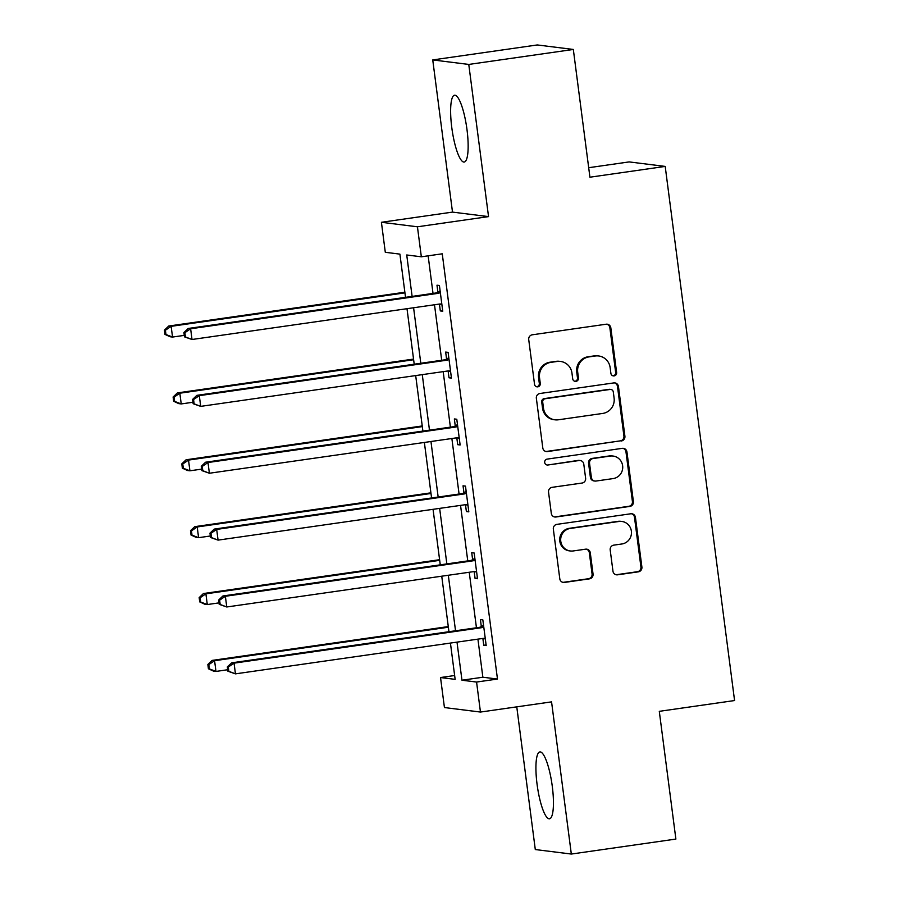 <?xml version="1.0" encoding="UTF-8"?>
<svg xmlns="http://www.w3.org/2000/svg" width="899" height="899" viewBox="0 0 899 899"><rect width="100%" height="100%" fill="white"/><g stroke="black" fill="none" stroke-linecap="round" stroke-linejoin="round"><path stroke-width="1.35" d="M614.141 375.906A2.978 2.899 97.1 0 0 616.635 372.546L610.826 327.843A4.248 4.135 97.1 0 0 606.173 324.213L532.287 334.799A4.248 4.135 97.1 0 0 528.724 339.597L534.534 384.3A2.978 2.899 97.1 0 0 537.793 386.84A2.978 2.899 97.1 0 0 540.277 383.48L539.524 377.692A13.597 13.249 97.1 0 1 550.918 362.353L557.077 361.465A13.597 13.249 97.1 0 1 571.955 373.051L572.708 378.839A2.978 2.899 97.1 0 0 575.967 381.367A2.978 2.899 97.1 0 0 578.462 378.018L577.709 372.231A13.597 13.249 97.1 0 1 589.092 356.881L595.25 356.004A13.597 13.249 97.1 0 1 610.14 367.579L610.893 373.366A2.978 2.899 97.1 0 0 614.141 375.906M612.916 375.804A2.978 2.899 97.1 0 0 615.658 372.422L609.859 327.719A4.248 4.135 97.1 0 0 606.758 324.179M536.557 386.739A2.978 2.899 97.1 0 0 539.31 383.356L538.557 377.569L539.524 377.692M574.731 381.277A2.978 2.899 97.1 0 0 577.484 377.895L576.731 372.107L577.709 372.231M552.278 786.299A33.78 7.394 -98.2 0 0 539.894 751.924A33.78 7.394 -98.2 0 0 537.085 784.4A33.78 7.394 -98.2 0 0 549.469 818.787A33.78 7.394 -98.2 0 0 552.278 786.299M466.986 129.568A33.78 7.394 -98.2 0 0 454.602 95.193A33.78 7.394 -98.2 0 0 451.792 127.669A33.78 7.394 -98.2 0 0 464.176 162.056A33.78 7.394 -98.2 0 0 466.986 129.568M612.961 571.191A4.248 4.135 97.1 0 0 617.613 574.809L638.335 571.843A4.248 4.135 97.1 0 0 641.897 567.044L635.447 517.397A4.248 4.135 97.1 0 0 630.795 513.779L556.908 524.364A4.248 4.135 97.1 0 0 553.346 529.151L559.796 578.81A4.248 4.135 97.1 0 0 564.448 582.428L589.486 578.844A4.248 4.135 97.1 0 0 593.048 574.045L590.283 552.795A4.248 4.135 97.1 0 0 585.631 549.177L573.214 550.952A11.372 11.069 97.1 0 1 560.673 539.793A11.372 11.069 97.1 0 1 570.292 528.443L618.939 521.476A11.372 11.069 97.1 0 1 631.48 532.635A11.372 11.069 97.1 0 1 621.861 543.985L613.759 545.142A4.248 4.135 97.1 0 0 610.196 549.941L612.961 571.191M477.92 639.133L482.864 677.228L497.473 679.048L476.571 682.049L480.459 712.053L444.432 707.547L440.532 677.543L455.141 679.363L450.433 643.066M573.326 49.456L468.772 64.436L432.745 59.93L537.299 44.95L573.326 49.456L589.924 177.204L665.204 166.416L734.573 700.546L659.293 711.334L675.879 839.07L571.326 854.05L551.559 701.872L480.459 712.053M432.745 59.93L452.5 212.108L488.539 216.614L468.772 64.436M488.539 216.614L417.439 226.795L421.339 256.799L406.73 254.979L412.113 296.4M497.473 679.048L442.252 253.81L421.339 256.799M621.344 440.982A4.248 4.135 97.1 0 0 624.906 436.184L618.456 386.536A4.248 4.135 97.1 0 0 613.803 382.918L539.906 393.504A4.248 4.135 97.1 0 0 536.355 398.291L542.794 447.949A4.248 4.135 97.1 0 0 547.446 451.568L620.366 440.858A4.248 4.135 97.1 0 0 623.928 436.06L617.478 386.413A4.248 4.135 97.1 0 0 614.388 382.873M626.951 451.961L633.402 501.62A4.248 4.135 97.1 0 1 629.839 506.418L555.953 516.992A4.248 4.135 97.1 0 1 551.301 513.374L548.536 492.124A4.248 4.135 97.1 0 1 552.098 487.337L582.069 483.044A4.248 4.135 97.1 0 0 585.62 478.246L583.788 464.142A4.248 4.135 97.1 0 0 579.136 460.524L547.941 464.997A2.978 2.899 97.1 0 1 544.659 462.075A2.978 2.899 97.1 0 1 547.176 459.108L622.299 448.343A4.248 4.135 97.1 0 1 626.951 451.961L625.974 451.849L632.424 501.496L633.402 501.62M516.768 706.85L535.298 849.544L571.326 854.05M665.204 166.416L629.165 161.91L588.688 167.708M428.138 255.822L433.026 293.411M434.498 304.761L441.701 360.285M443.185 371.635L450.388 427.149M451.871 438.51L459.074 494.023M460.546 505.384L467.761 560.897M469.233 572.258L476.448 627.772M439.431 304.053L440.319 310.919L442.757 311.223L439.42 285.5L436.981 285.197L437.88 292.141M448.118 370.927L449.006 377.794L451.444 378.097L448.107 352.374L445.668 352.071L446.567 359.016M456.804 437.802L457.692 444.668L460.131 444.971L456.793 419.249L454.355 418.945L455.254 425.879M465.491 504.676L466.379 511.542L468.817 511.846L465.48 486.123L463.041 485.82L463.94 492.753M474.178 571.55L475.065 578.417L477.504 578.72L474.155 552.997L471.728 552.694L472.627 559.628M482.864 638.425L483.752 645.28L486.19 645.594L482.842 619.872L480.414 619.568L481.313 626.502M454.647 675.52L440.532 677.543M405.528 297.344L399.909 254.125L385.3 252.293L381.412 222.289L417.439 226.795M452.5 212.108L381.412 222.289M457.007 642.122L461.962 680.217L476.571 682.049M413.585 307.761L420.799 363.275M422.272 374.636L429.475 430.149M430.958 441.51L438.161 497.023M439.645 508.385L446.848 563.898M448.32 575.259L455.535 630.772M448.949 631.716L441.746 576.192M440.263 564.842L433.06 509.328M431.576 497.967L424.373 442.454M422.901 431.093L415.686 375.58M414.214 364.219L407 308.705M482.864 677.228L461.962 680.217M440.319 310.919L442.679 310.582M449.006 377.794L451.365 377.456M457.692 444.668L460.041 444.331M466.379 511.542L468.727 511.205M475.065 578.417L477.414 578.079M483.752 645.28L486.101 644.943M598.689 355.97L597.711 355.847A13.597 13.249 97.1 0 0 594.284 355.88L595.25 356.004M576.731 372.107A13.597 13.249 97.1 0 1 588.126 356.757L594.284 355.88M560.515 361.432L559.538 361.319A13.597 13.249 97.1 0 0 556.099 361.342L557.077 361.465M538.557 377.569A13.597 13.249 97.1 0 1 549.941 362.23L556.099 361.342M545.895 451.489A4.248 4.135 97.1 0 0 546.48 451.444L620.366 440.858M613.309 391.986A2.978 2.899 97.1 0 0 610.05 389.458L545.187 398.74A2.978 2.899 97.1 0 0 542.704 402.1L543.49 408.202A13.597 13.249 97.1 0 0 558.38 419.788L602.712 413.439A13.597 13.249 97.1 0 0 614.096 398.088L613.309 391.986M610.803 389.447L609.825 389.323A2.978 2.899 97.1 0 0 609.072 389.334L610.05 389.458M554.941 419.811L553.964 419.698A13.597 13.249 97.1 0 1 542.513 408.079L541.726 401.977A2.978 2.899 97.1 0 1 544.221 398.617L609.072 389.334M554.391 516.914A4.248 4.135 97.1 0 0 554.975 516.88L628.873 506.294A4.248 4.135 97.1 0 0 632.424 501.496M580.215 460.524L579.237 460.4A4.248 4.135 97.1 0 0 578.169 460.412L547.941 464.997M613.163 478.583A11.372 11.069 97.1 0 0 613.107 456.051A11.372 11.069 97.1 0 0 610.241 456.074L593.093 458.524A4.248 4.135 97.1 0 0 589.542 463.322L591.373 477.425A4.248 4.135 97.1 0 0 596.026 481.044L613.163 478.583M613.107 456.051L612.14 455.928A11.372 11.069 97.1 0 0 609.264 455.95L610.241 456.074M594.947 481.055L593.969 480.931A4.248 4.135 97.1 0 1 590.396 477.302L588.564 463.199A4.248 4.135 97.1 0 1 592.126 458.411L609.264 455.95M625.974 451.849A4.248 4.135 97.1 0 0 622.883 448.309M621.816 521.454L620.838 521.33A11.372 11.069 97.1 0 0 617.961 521.353L618.939 521.476M570.348 550.975L569.37 550.862A11.372 11.069 97.1 0 1 569.314 528.32L617.961 521.353M562.886 582.35A4.248 4.135 97.1 0 0 563.471 582.305L588.519 578.72A4.248 4.135 97.1 0 0 592.07 573.922L589.317 552.671A4.248 4.135 97.1 0 0 586.215 549.132M616.051 574.731A4.248 4.135 97.1 0 0 616.635 574.686L637.369 571.719A4.248 4.135 97.1 0 0 640.92 566.921L634.48 517.273A4.248 4.135 97.1 0 0 631.379 513.734M404.865 292.22L168.72 326.034L171.147 326.337L172.541 337.058L184.273 335.383M404.943 292.86L171.147 326.337L165.405 330.248L164.427 330.124L164.978 334.406L165.955 334.529L165.405 330.248M165.955 334.529L172.541 337.058L170.102 336.754L164.978 334.406M164.427 330.124L168.72 326.034M438.218 293.321L435.779 293.007L188.194 328.472L190.622 328.776L438.218 293.321A4.326 4.214 97.1 0 0 439.735 292.782L440.319 292.445M184.879 332.675L190.622 328.776L192.015 339.496L184.464 336.844L185.43 336.968L184.879 332.675L183.902 332.563L184.464 336.844M441.858 304.289L441.207 304.12A4.326 4.214 97.1 0 0 439.611 304.031L192.015 339.496L185.43 336.968M435.779 293.007A4.326 4.214 97.1 0 0 437.307 292.478L440.105 290.827M441.903 304.615L439.622 304.031M188.194 328.472L183.902 332.563M413.54 359.083L177.406 392.908L179.834 393.211L181.227 403.932L192.959 402.258M413.63 359.735L179.834 393.211L174.08 397.122L173.114 396.998L173.664 401.28L174.642 401.404L174.08 397.122M174.642 401.404L181.227 403.932L178.789 403.629L173.664 401.28M173.114 396.998L177.406 392.908M422.227 425.957L186.082 459.782L188.52 460.086L189.914 470.806L201.646 469.121M422.316 426.598L188.52 460.086L182.767 463.996L181.8 463.873L182.351 468.154L183.329 468.278L182.767 463.996M183.329 468.278L189.914 470.806L187.475 470.503L182.351 468.154M181.8 463.873L186.082 459.782M446.904 360.184L444.466 359.881L196.881 395.346L199.308 395.65L446.904 360.184A4.326 4.214 97.1 0 0 448.421 359.656L449.006 359.319M193.566 399.549L199.308 395.65L200.702 406.37L193.15 403.718L194.117 403.842L193.566 399.549L192.588 399.437L193.15 403.718M450.545 371.152L449.893 370.995A4.326 4.214 97.1 0 0 448.298 370.905L200.702 406.37L194.117 403.842M444.466 359.881A4.326 4.214 97.1 0 0 445.994 359.353L448.792 357.701M450.59 371.489L448.309 370.905M196.881 395.346L192.588 399.437M455.591 427.059L453.152 426.755L205.568 462.221L207.995 462.524L455.591 427.059A4.326 4.214 97.1 0 0 457.108 426.531L457.692 426.193M202.253 466.424L207.995 462.524L209.388 473.245L201.826 470.593L202.803 470.716L202.253 466.424L201.275 466.3L201.826 470.593M459.232 438.027L458.58 437.869A4.326 4.214 97.1 0 0 456.984 437.779L209.388 473.245L202.803 470.716M453.152 426.755A4.326 4.214 97.1 0 0 454.68 426.227L457.479 424.575M459.277 438.364L456.995 437.779M205.568 462.221L201.275 466.3M430.913 492.832L194.768 526.657L197.207 526.96L198.6 537.681L210.321 535.995M431.003 493.472L197.207 526.96L191.453 530.86L190.487 530.747L191.037 535.029L192.015 535.152L191.453 530.86M192.015 535.152L198.6 537.681L196.162 537.377L191.037 535.029M190.487 530.747L194.768 526.657M439.6 559.706L203.455 593.531L205.893 593.834L207.287 604.555L219.008 602.869M439.678 560.347L205.893 593.834L200.14 597.734L199.162 597.61L199.724 601.903L200.702 602.027L200.14 597.734M200.702 602.027L207.287 604.555L204.848 604.252L199.724 601.903M199.162 597.61L203.455 593.531M448.286 626.581L212.142 660.405L214.58 660.709L215.974 671.429L227.694 669.744M448.365 627.221L214.58 660.709L208.826 664.608L207.849 664.485L208.411 668.777L209.388 668.901L208.826 664.608M209.388 668.901L215.974 671.429L213.535 671.126L208.411 668.777M207.849 664.485L212.142 660.405M464.277 493.933L461.839 493.63L214.243 529.095L216.681 529.399L464.277 493.933A4.326 4.214 97.1 0 0 465.794 493.405L466.379 493.057M210.928 533.298L216.681 529.399L218.075 540.119L210.512 537.467L211.49 537.591L210.928 533.298L209.961 533.174L210.512 537.467M467.918 504.901L467.266 504.744A4.326 4.214 97.1 0 0 465.671 504.654L218.075 540.119L211.49 537.591M461.839 493.63A4.326 4.214 97.1 0 0 463.356 493.102L466.165 491.45M467.952 505.238L465.682 504.654M214.243 529.095L209.961 533.174M472.964 560.807L470.525 560.504L222.93 595.97L225.368 596.273L472.964 560.807A4.326 4.214 97.1 0 0 474.481 560.279L475.065 559.931M219.614 600.172L225.368 596.273L226.762 606.982L219.199 604.342L220.176 604.465L219.614 600.172L218.648 600.049L219.199 604.342M476.594 571.775L475.953 571.607A4.326 4.214 97.1 0 0 474.346 571.528L226.762 606.982L220.176 604.465M470.525 560.504A4.326 4.214 97.1 0 0 472.042 559.976L474.852 558.324M476.639 572.101L474.369 571.528M222.93 595.97L218.648 600.049M481.639 627.682L479.212 627.378L231.616 662.844L234.055 663.147L481.639 627.682A4.326 4.214 97.1 0 0 483.168 627.154L483.741 626.805M228.301 667.047L234.055 663.147L235.448 673.857L227.885 671.216L228.863 671.328L228.301 667.047L227.335 666.923L227.885 671.216M485.28 638.65L484.64 638.481A4.326 4.214 97.1 0 0 483.033 638.402L235.448 673.857L228.863 671.328M479.212 627.378A4.326 4.214 97.1 0 0 480.729 626.839L483.538 625.198M485.325 638.975L483.055 638.402M231.616 662.844L227.335 666.923M615.658 372.422L616.635 372.546M539.31 383.356L540.277 383.48M577.484 377.895L578.462 378.018M588.126 356.757L589.092 356.881M549.941 362.23L550.918 362.353M609.859 327.719L610.826 327.843M546.48 451.444L547.446 451.568M617.478 386.413L618.456 386.536M623.928 436.06L624.906 436.184M544.221 398.617L545.187 398.74M541.726 401.977L542.704 402.1M542.513 408.079L543.49 408.202M628.873 506.294L629.839 506.418M554.975 516.88L555.953 516.992M578.169 460.412L579.136 460.524M592.126 458.411L593.093 458.524M588.564 463.199L589.542 463.322M590.396 477.302L591.373 477.425M569.314 528.32L570.292 528.443M589.317 552.671L590.283 552.795M592.07 573.922L593.048 574.045M588.519 578.72L589.486 578.844M563.471 582.305L564.448 582.428M634.48 517.273L635.447 517.397M640.92 566.921L641.897 567.044M637.369 571.719L638.335 571.843M616.635 574.686L617.613 574.809M441.207 304.12L440.184 303.997M439.735 292.782L437.307 292.478M449.893 370.995L448.871 370.86M448.421 359.656L445.994 359.353M458.58 437.869L457.557 437.734M457.108 426.531L454.68 426.227M467.266 504.744L466.244 504.609M465.794 493.405L463.356 493.102M475.953 571.607L474.93 571.483M474.481 560.279L472.042 559.976M484.64 638.481L483.617 638.357M483.168 627.154L480.729 626.839"/></g></svg>
